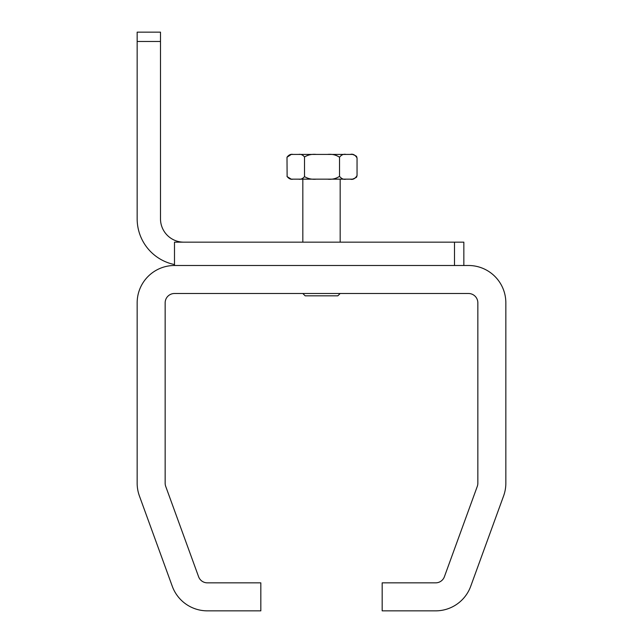 <?xml version="1.0" encoding="UTF-8"?>
<svg xmlns="http://www.w3.org/2000/svg" width="643" height="643" viewBox="0 0 643 643"><rect width="100%" height="100%" fill="white"/><g stroke="black" fill="none" stroke-linecap="round" stroke-linejoin="round"><path stroke-width="0.96" d="M174.494 242.162L174.494 265.495L468.506 265.495A37.334 37.334 0 0 1 505.84 302.829L505.84 483.198A37.334 37.334 0 0 1 503.59 495.97L470.716 586.287A37.334 37.334 0 0 1 435.632 610.85L382.167 610.85L382.167 582.847L435.632 582.847A9.332 9.332 0 0 0 444.409 576.707L477.283 486.389A9.332 9.332 0 0 0 477.845 483.198L477.845 302.829A9.332 9.332 0 0 0 468.506 293.497L174.494 293.497A9.332 9.332 0 0 0 165.155 302.829L165.155 483.198A9.332 9.332 0 0 0 165.717 486.389L198.591 576.707A9.332 9.332 0 0 0 207.367 582.847L260.833 582.847L260.833 610.85L207.367 610.85A37.334 37.334 0 0 1 172.284 586.287L139.41 495.97A37.334 37.334 0 0 1 137.16 483.198L137.16 302.829A37.334 37.334 0 0 1 174.494 265.495L454.505 265.495L454.505 242.162L174.494 242.162M463.844 265.495L463.844 242.162L183.826 242.162A23.333 23.333 0 0 1 160.493 218.829L160.493 32.15L137.16 32.15L137.16 41.482L160.493 41.482M174.494 264.554A46.666 46.666 0 0 1 137.16 218.829L137.16 41.482M339.536 157.238C335.959 154.859 331.925 153.926 327.432 154.424L346.087 154.424C343.675 153.854 341.489 154.794 339.536 157.238L339.536 176.343C341.489 178.786 343.675 179.727 346.087 179.156L327.432 179.156C331.925 179.662 335.959 178.722 339.536 176.343M316.356 154.424C312.024 153.982 308.069 154.834 304.509 156.964C302.724 154.834 300.747 153.982 298.585 154.424L327.432 154.424M286.995 157.238L291.279 154.424L293.047 154.424C290.797 153.926 288.779 154.859 286.995 157.238L287.124 176.616L291.279 179.156L298.585 179.156C300.747 179.598 302.724 178.754 304.509 176.616C308.069 178.754 312.024 179.598 316.356 179.156L298.585 179.156M318.807 154.424L319.973 154.424M323.815 154.424L324.98 154.424M346.818 154.424L347.397 154.424M349.318 154.424L349.896 154.424M350.242 154.424L352.509 154.424C358.834 156.771 355.812 156.956 356.921 157.567L357.05 158.009C355.169 154.867 352.903 153.677 350.242 154.424L346.087 154.424M349.896 179.156L349.318 179.156M350.242 179.156C352.903 179.911 355.169 178.714 357.05 175.571L356.921 176.013C355.635 176.688 359.252 176.455 352.509 179.156L346.087 179.156M347.397 179.156L346.818 179.156M286.995 176.343C288.779 178.722 290.797 179.662 293.047 179.156M357.05 158.009L357.05 175.571M304.509 156.964L304.509 176.616M293.047 154.424L298.585 154.424M340.171 293.497L337.832 295.828L305.168 295.828L302.829 293.497M340.171 242.162L340.171 179.156L302.829 179.156L302.829 242.162M316.356 179.156L327.432 179.156"/></g></svg>
